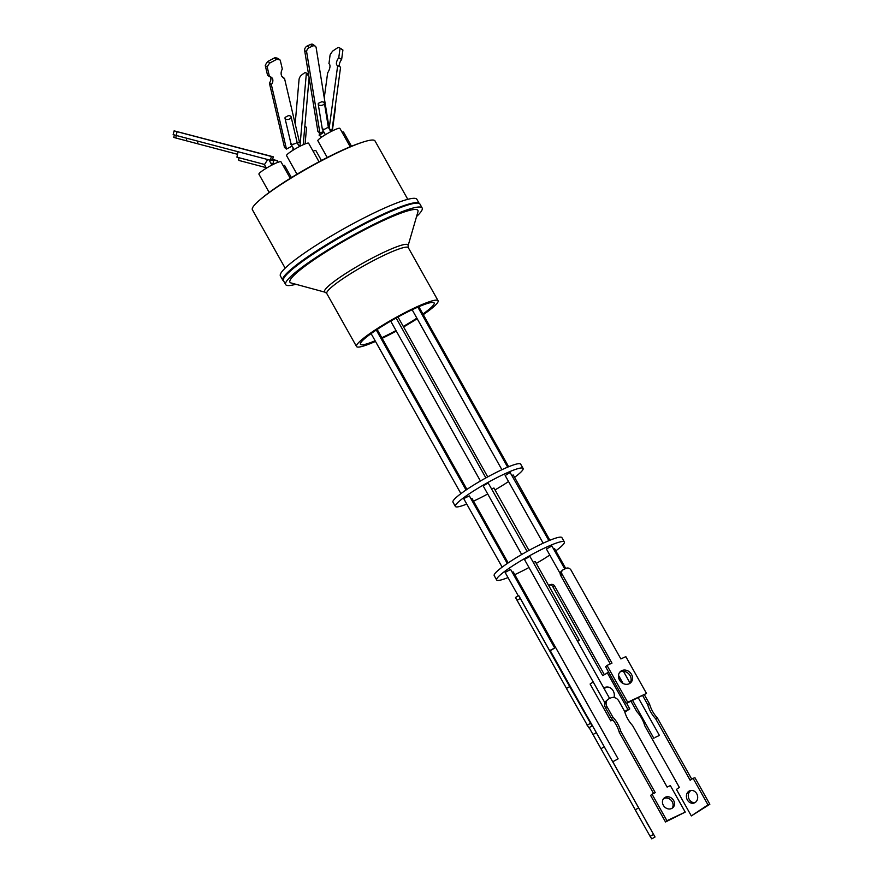 <?xml version="1.0" encoding="UTF-8"?>
<svg xmlns="http://www.w3.org/2000/svg" width="883" height="883" viewBox="0 0 883 883"><rect width="100%" height="100%" fill="white"/><g stroke="black" fill="none" stroke-linecap="round" stroke-linejoin="round"><path stroke-width="1.32" d="M407.791 199.337L375.01 140.927A70.309 9.051 150.7 0 0 363.343 141.975A70.309 9.051 150.7 0 0 292.538 177.229A70.309 9.051 150.7 0 0 252.383 209.746L285.154 268.156M419.204 203.443L416.886 199.304A78.256 10.077 150.7 0 0 403.906 200.463A78.256 10.077 150.7 0 0 325.087 239.712A78.256 10.077 150.7 0 0 280.397 275.904L282.825 280.231A78.256 10.077 -29.3 0 1 327.516 244.039A78.256 10.077 -29.3 0 1 406.335 204.801A78.256 10.077 -29.3 0 1 419.171 203.421A78.256 10.077 -29.3 0 1 419.966 204.094L422.151 207.991A78.256 10.077 -29.3 0 1 416.566 216.523M283.586 280.893A78.256 10.077 -29.3 0 1 282.825 280.231M295.86 284.26A78.256 10.077 -29.3 0 1 285.662 284.591A78.256 10.077 -29.3 0 1 330.352 248.399A78.256 10.077 -29.3 0 1 409.171 209.161A78.256 10.077 -29.3 0 1 422.151 207.991M419.171 203.421A78.256 10.077 150.7 0 0 406.986 205.253A78.256 10.077 150.7 0 0 328.167 244.503A78.256 10.077 150.7 0 0 283.476 280.695L285.662 284.591M361.566 142.56A67.682 8.72 150.7 0 0 278.498 185.905A67.682 8.72 150.7 0 0 260.772 199.128M291.07 282.968A73.366 9.448 -29.3 0 1 327.957 250.662A73.366 9.448 -29.3 0 1 405.716 211.478A73.366 9.448 -29.3 0 1 417.946 211.765L408.067 245.816A47.87 6.17 -29.3 0 0 400.087 245.629A47.87 6.17 -29.3 0 0 349.348 271.191A47.87 6.17 -29.3 0 0 325.286 292.273L291.07 282.968M350.22 146.777L339.9 128.388A12.649 1.634 150.7 0 0 337.803 128.576A12.649 1.634 150.7 0 0 325.065 134.911A12.649 1.634 150.7 0 0 317.847 140.761L327.24 157.505M321.445 160.507L315.926 150.673A12.649 1.634 150.7 0 0 313.829 150.861A12.649 1.634 150.7 0 0 313.046 151.125M319.028 161.788L308.609 143.223A12.649 1.634 150.7 0 0 302.229 145.176A12.649 1.634 150.7 0 0 291.059 151.49A12.649 1.634 150.7 0 0 286.556 155.607L296.997 174.216M290.253 178.322L280.982 161.799A12.649 1.634 150.7 0 0 278.885 161.986A12.649 1.634 150.7 0 0 266.147 168.322A12.649 1.634 150.7 0 0 258.929 174.172L269.183 192.45M375.485 341.412A46.766 6.026 -29.3 0 1 364.271 345.805A46.766 6.026 -29.3 0 1 356.511 346.5A46.766 6.026 -29.3 0 1 383.222 324.867A46.766 6.026 -29.3 0 1 430.319 301.412A46.766 6.026 -29.3 0 1 438.078 300.717A46.766 6.026 -29.3 0 1 423.288 314.657M328.333 127.218L324.105 129.459L322.615 128.852M299.547 146.512L296.765 142.538C296.291 143.786 288.973 145.441 291.368 143.752M294.083 149.569L291.114 144.26L285.021 118.311A3.135 1.821 166.8 0 1 285.231 117.318L288.211 115.728A3.135 1.821 166.8 0 1 291.125 116.887A3.135 1.821 166.8 0 1 288.487 119.371A3.135 1.821 166.8 0 1 285.021 118.311M267.748 159.481L264.646 164.326M375.12 340.761A42.263 5.441 -29.3 0 1 367.449 343.664A42.263 5.441 -29.3 0 1 360.441 344.293A42.263 5.441 -29.3 0 1 384.58 324.745A42.263 5.441 -29.3 0 1 427.14 303.553A42.263 5.441 -29.3 0 1 434.149 302.924A42.263 5.441 -29.3 0 1 422.924 314.017M416.864 318.156A42.263 5.441 -29.3 0 1 403.299 326.456M396.003 330.54A42.263 5.441 -29.3 0 1 381.82 337.759M274.911 163.598A3.135 0.728 104.8 0 0 274.756 163.432A3.135 0.728 104.8 0 0 274.514 163.521A3.135 0.728 104.8 0 0 274.194 163.896L272.957 163.664L273.907 160.033L277.472 160.717L276.953 162.704M330.65 131.335L331.986 130.441L329.249 128.786L316.158 47.715A3.753 2.781 128.6 0 0 315.341 46.247L313.31 44.625A3.753 2.781 128.6 0 0 311.92 44.15A3.753 2.781 128.6 0 0 310.463 44.481L307.306 45.96A3.753 2.781 128.6 0 0 304.646 50.508L306.688 52.13L319.944 133.134L323.079 131.666A3.135 1.744 170.7 0 1 323.421 131.269M315.341 46.247A3.753 2.781 128.6 0 0 313.962 45.773A3.753 2.781 128.6 0 0 312.494 46.115L309.337 47.583A3.753 2.781 128.6 0 0 306.688 52.13M295.165 123.786L299.05 79.547A3.753 1.689 121.2 0 1 301.578 75.055A3.753 1.689 121.2 0 1 301.71 74.945L304.116 73.168A3.753 1.689 121.2 0 1 305.816 72.77A3.753 1.689 121.2 0 1 306.28 74.205L308.774 75.717M278.266 58.587A9.868 7.307 128.6 0 0 275.397 57.859A9.868 7.307 128.6 0 0 274.481 57.903L276.456 59.47A9.868 7.307 -51.4 0 1 277.372 59.437A9.868 7.307 -51.4 0 1 280.242 60.165L278.266 58.587M271.335 159.922L270.408 160.242L271.39 156.49L273.3 156.81L272.317 160.563L271.335 159.922M466.765 504.072A38.819 5 -29.3 0 1 455.385 506.445L452.957 502.118A38.819 5 -29.3 0 1 466.798 489.491A38.819 5 -29.3 0 1 501.08 470.098A38.819 5 -29.3 0 1 520.661 464.127L523.089 468.454A38.819 5 -29.3 0 1 514.579 477.339M455.385 506.445A38.819 5 -29.3 0 1 469.226 493.818A38.819 5 -29.3 0 1 503.509 474.425A38.819 5 -29.3 0 1 523.089 468.454M548.906 540.661L510.12 472.504L505.175 475.529L543.155 543.211M527.129 551.422L488.156 482.946L483.211 485.959L521.676 554.502M507.295 563.497L469.359 495.893L465.01 497.935L463.895 498.961L502.162 567.14M508.166 562.913L472.008 498.454L470.937 498.707M528.972 550.407L493.961 488.023L491.941 488.718M549.888 540.264L513.277 475.021L512.217 475.275M508.012 577.57A38.819 5 -29.3 0 1 496.632 579.954L494.204 575.617A38.819 5 -29.3 0 1 508.045 562.99A38.819 5 -29.3 0 1 542.328 543.597A38.819 5 -29.3 0 1 561.908 537.626L564.336 541.952A38.819 5 -29.3 0 1 555.826 550.849M496.632 579.954A38.819 5 -29.3 0 1 510.473 567.327A38.819 5 -29.3 0 1 544.756 547.935A38.819 5 -29.3 0 1 564.336 541.952M564.8 568.972L551.886 545.97L546.422 549.027L560.23 573.63M609.645 698.464L529.921 556.4L524.458 559.469L604.965 702.912M515.495 597.449L518.774 595.617L549.623 650.594L554.712 648.001L510.606 569.403L505.142 572.46L518.277 595.859M554.712 648.001L549.877 650.981L592.063 725.958L588.784 727.802L566.433 688.42L569.712 686.577L592.063 725.958M612.868 761.941L655.031 837.007L587.857 717.548L612.692 761.786L618.122 758.85L513.255 571.963L512.184 572.217M618.122 758.85L612.692 761.786M577.294 640.826L579.314 640.12L535.208 561.522L533.189 562.228M579.314 640.12L577.637 641.422M565.749 568.531L554.524 548.531L553.464 548.784M655.054 737.46L659.402 735.418L655.054 737.46M629.833 683.387A7.594 6.556 47.9 0 0 630.087 675.638A7.594 6.556 47.9 0 0 619.745 672.239M631.5 674.369A7.594 6.556 -132.1 0 1 630.594 682.813A7.594 6.556 -132.1 0 1 619.491 679.998A7.594 6.556 -132.1 0 1 620.396 671.544A7.594 6.556 -132.1 0 1 631.5 674.369M627.703 718.85A30.464 26.302 -132.1 0 1 624.612 711.334L618.817 701.003A6.258 5.408 -132.1 0 0 610.826 697.912L608.851 698.839A6.258 5.408 -132.1 0 0 607.692 699.612L606.279 700.881A6.258 5.408 47.9 0 0 605.539 707.846L611.334 718.177L612.736 716.908A30.464 26.302 -132.1 0 1 620.705 731.091L655.252 792.658L652.029 794.17L666.919 820.704L685.23 812.106L670.34 785.583L667.129 787.095L632.57 725.528A30.464 26.302 -132.1 0 1 627.703 718.85M663.475 798.751A6.512 5.618 -132.1 0 1 672.217 801.731A6.512 5.618 -132.1 0 1 672.084 808.265M673.63 800.462A6.512 5.618 -132.1 0 1 672.846 807.702A6.512 5.618 -132.1 0 1 663.332 805.285A6.512 5.618 -132.1 0 1 664.115 798.044A6.512 5.618 -132.1 0 1 673.63 800.462M580.164 704.833L575.893 697.393L580.164 704.833M596.279 732.669L593.001 734.513L589.127 727.603M635.263 809.81L593.001 734.513M646.146 821.521L649.811 827.901L646.146 821.521M603.817 688.078A7.594 6.49 73 0 1 605.517 687.228A7.594 6.49 73 0 1 613.199 690.859A7.594 6.49 73 0 1 613.972 697.515M602.449 698.442A7.594 6.49 73 0 1 602.272 698.133A7.594 6.49 73 0 1 602.096 697.802M642.769 695.793L647.658 704.502A30.464 26.015 -107 0 0 655.616 718.685L690.164 780.252L693.089 778.298L707.978 804.832L691.323 815.914L676.433 789.391L679.358 787.437L644.811 725.87A30.464 26.015 -107 0 0 641.643 718.243A30.464 26.015 -107 0 0 636.853 711.687L631.047 701.356A6.258 5.342 73 0 1 631.025 701.301M687.371 799.954A6.512 5.563 -107 0 0 693.961 803.066A6.512 5.563 -107 0 0 696.731 793.718A6.512 5.563 -107 0 0 690.153 790.616A6.512 5.563 -107 0 0 687.371 799.954M691.113 790.428A6.512 5.563 -107 0 0 689.237 799.38A6.512 5.563 -107 0 0 694.866 802.68M693.089 778.298L694.954 777.735L709.844 804.258L691.323 815.914M644.502 694.976L649.524 703.928A30.464 26.015 -107 0 0 657.482 718.111L691.753 779.192M608.696 672.195L602.725 675.638L552.89 586.853L554.756 586.279A3.753 3.212 -107 0 0 550.959 584.48L549.094 585.054A3.753 3.212 -107 0 0 548.542 585.286M554.756 586.279L604.314 674.579M626.643 703.365L629.756 708.894L624.855 712.162M612.968 720.064L610.771 720.848L612.603 719.634M606.466 687.018A7.594 6.49 -107 0 0 604.303 688.939M655.031 837.007L651.764 838.85L650.109 836.356L635.219 809.821L638.497 807.978M566.489 688.387L517.052 600.297L520.319 598.453L569.712 686.577M515.473 597.427L517.052 600.297M605.539 707.846L606.941 706.577A6.258 5.408 -132.1 0 1 607.692 699.612M606.941 706.577L612.736 716.908M610.296 663.906L560.738 575.595L562.151 574.325A3.753 3.245 -132.1 0 1 563.288 569.678L566.257 568.288A3.753 3.245 -132.1 0 1 571.047 570.142L620.881 658.939L625.826 656.621L646.488 693.431L626.279 703.53L605.617 666.709L607.029 665.44L627.692 702.261L646.488 693.431M562.151 574.325L611.974 663.122L607.029 665.44M647.658 704.502L649.524 703.928M655.616 718.685L657.482 718.111M707.978 804.832L709.844 804.258M593.21 681.974L590.109 684.038L610.771 720.848M629.756 708.894L627.879 709.468L607.217 672.647M624.689 711.588L627.879 709.468M552.89 586.853A3.753 3.212 -107 0 0 549.094 585.054M653.387 834.512L650.109 836.356M604.237 746.852L600.959 748.696M518.751 595.584L520.319 598.453M587.096 725.241L590.374 723.398M611.334 718.177A30.464 26.302 -132.1 0 1 619.292 732.371L620.705 731.091M619.292 732.371L653.575 793.453M666.919 820.704L665.517 821.974L650.628 795.44L652.029 794.17M665.517 821.974L685.23 812.106M627.692 702.261L626.279 703.53M560.738 575.595A3.753 3.245 -132.1 0 1 561.191 571.422L562.592 570.142M549.8 555.054A38.819 5 -29.3 0 1 536.268 563.409M528.972 567.504A38.819 5 -29.3 0 1 514.767 574.656M508.553 481.544A38.819 5 -29.3 0 1 495.021 489.91M487.725 493.994A38.819 5 -29.3 0 1 473.509 501.147M286.467 149.072L271.346 84.602L269.381 83.024L284.503 147.494L286.467 149.072L291.997 146.125A3.135 1.821 166.8 0 1 292.074 146.004M297.637 143.112L299.469 142.141L284.525 78.444L282.56 76.876A8.146 6.038 128.6 0 1 282.107 76.711M321.842 136.997L319.16 135.375L323.94 132.174M304.646 50.508L317.902 131.501L319.944 133.134M270.408 160.242L176.147 135.441L177.13 131.688L174.128 130.85L273.3 156.81M177.13 131.688L271.39 156.49M269.381 83.024A5.795 4.294 128.6 0 0 270.408 76.876M271.346 84.602A5.795 4.294 128.6 0 0 271.556 77.461A5.795 4.294 128.6 0 0 269.503 76.733L267.527 75.154L265.264 65.519L267.24 67.086A9.868 7.307 -51.4 0 1 269.889 62.969L267.924 61.402A9.868 7.307 128.6 0 0 265.264 65.519M267.924 61.402L274.481 57.903M328.973 63.697L330.087 54.945A9.868 4.437 121.2 0 1 332.869 50.938L337.902 47.572A9.868 4.437 121.2 0 1 339.536 47.848A9.868 4.437 121.2 0 1 340.043 48.278L342.913 50.011A9.868 4.437 -58.8 0 0 342.405 49.58L339.536 47.848M328.906 63.653A8.146 3.664 121.2 0 1 328.94 63.675A8.146 3.664 121.2 0 1 327.648 72.881L324.304 97.483M319.514 132.781L319.16 135.375M329.249 127.715L337.703 65.463A5.795 2.605 121.2 0 1 337.14 65.287A5.795 2.605 121.2 0 1 338.763 57.737L340.043 48.278M293.057 147.748L292.825 150.342M299.944 146.302L306.28 74.205M272.549 159.668L273.907 160.033M277.472 160.717L272.615 159.426M271.688 160.452L271.092 160.298M176.147 135.441L173.211 134.613M269.503 76.733L267.24 67.086M269.889 62.969L276.456 59.47M280.242 60.165L282.317 69.029A8.146 6.038 128.6 0 0 282.979 77.638A8.146 6.038 128.6 0 0 284.525 78.444M331.986 130.441L340.584 67.196L337.703 65.463M339.591 66.6A5.795 2.605 121.2 0 1 341.633 59.481L338.763 57.737M341.633 59.481L342.913 50.011M309.105 77.704L303.211 144.724M323.079 131.666L323.046 130.585M174.37 134.967L173.741 137.384L175.706 137.969L176.346 135.496M175.706 137.969L186.236 140.75L186.876 138.267M186.236 140.75L197.395 143.708L198.046 141.203M197.395 143.708L237.163 154.205M270.794 163.09L272.957 163.664M238.024 151.721L236.931 157.185L264.359 164.404M332.317 130.905L335.518 107.384A3.135 1.943 -172.3 0 0 335.253 106.402M305.11 143.918L306.478 128.278A3.135 2.064 -175 0 0 304.834 126.258M321.544 101.854A3.135 1.744 170.7 0 1 324.403 103.123A3.135 1.744 170.7 0 1 321.6 105.353A3.135 1.744 170.7 0 1 318.222 104.139A3.135 1.744 170.7 0 1 318.432 103.3L321.544 101.854M238.962 157.726A3.135 0.728 104.8 0 0 238.984 160.463L266.169 167.638M266.445 168.145L264.392 164.415M325.374 134.724L322.35 129.315L318.222 104.139M417.173 318.719A46.766 6.026 -29.3 0 1 403.586 326.964M396.279 331.048A46.766 6.026 -29.3 0 1 382.14 338.332M351.489 146.258L343.553 132.108A12.649 1.634 150.7 0 0 342.008 132.13M291.423 177.604L284.635 165.518A12.649 1.634 150.7 0 0 283.09 165.551M438.078 300.717L408.354 247.759A46.766 6.026 150.7 0 0 400.595 248.443A46.766 6.026 150.7 0 0 353.498 271.898A46.766 6.026 150.7 0 0 326.787 293.531L325.286 292.273M310.463 44.481L312.494 46.115M309.337 47.583L307.306 45.96M408.354 247.759L408.067 245.816M356.511 346.5L326.787 293.531M330.827 131.666L328.355 127.251L324.403 103.123M271.909 165.077L268.984 159.867M377.162 329.447L466.919 489.403M412.151 309.756L501.908 469.712M397.99 317.008L487.725 476.897M418.829 306.732L508.641 466.754M390.705 321.103L480.429 481.003M376.279 330.032L466.047 489.999M623.431 671.312L630.043 683.1M638.332 697.879L659.402 735.418M618.497 675.318L623.067 683.464M632.647 700.539L653.939 738.475M550.319 650.804L587.791 717.581M371.103 333.597L460.915 493.641M396.147 318.012L485.882 477.913M417.869 307.152L507.659 467.162M174.128 130.85L173.156 134.602M305.816 72.77L308.564 74.437M297.019 142.031L291.125 116.887M273.123 164.459L272.637 163.576"/></g></svg>
